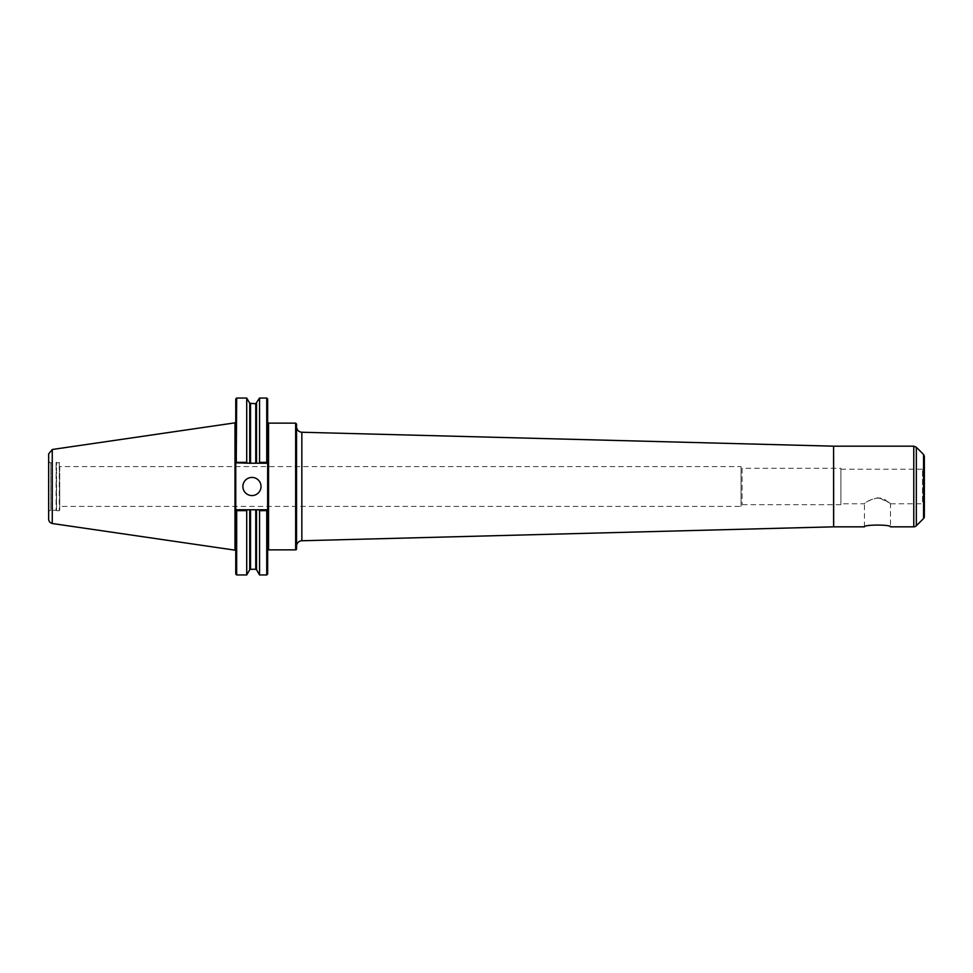 <?xml version="1.0" encoding="UTF-8"?>
<svg xmlns="http://www.w3.org/2000/svg" width="973" height="973" viewBox="0 0 973 973"><rect width="100%" height="100%" fill="white"/><g stroke="black" fill="none" stroke-linecap="round" stroke-linejoin="round"><path stroke-width="0.73" stroke-dasharray="4.87 3.65" d="M864.45 526.831L864.45 503.783C865.277 502.092 869.607 500.122 877.464 497.86L886.598 501.083L890.49 503.783L890.49 526.831M877.464 497.86C888.531 499.721 894.905 507.882 886.671 501.131C879.373 493.165 863.915 502.992 864.45 503.783L840.891 503.783L840.891 469.217L840.891 503.783M296.546 424.033L296.546 548.967M296.546 486.5L296.546 546.194L296.546 486.5M59.718 466.566L59.718 506.434L59.718 466.566L741.049 466.566L741.049 506.434L741.049 466.566L742.095 468.305L742.095 504.695L742.095 468.305L840.891 468.305L840.891 504.695L840.891 468.305M267.186 510.205L259.548 510.643L259.049 509.767L267.186 510.205M247.227 509.767L246.716 510.643L236.67 510.643L236.67 509.767L259.049 509.767M235.758 574.046L235.758 510.679L236.67 509.767L266.748 509.767L236.67 509.767L235.758 510.679L235.758 421.941L235.758 551.059L235.758 462.321L236.67 463.233L236.67 462.357L246.716 462.357L247.227 463.233L236.67 463.233L266.748 463.233L267.648 462.321L267.648 398.954M235.758 398.954L235.758 462.321L236.67 463.233L266.748 463.233L267.648 462.321L267.648 481.112L267.648 422.221L267.648 550.779L267.648 481.112M267.648 574.046L267.648 491.888M266.748 462.357L266.748 463.233L259.049 463.233L259.548 462.357L266.748 462.357L266.748 398.042M259.548 462.357L259.548 398.042M259.049 463.233L247.227 463.233M246.716 462.357L246.716 398.042M236.67 462.357L236.67 398.042M266.748 574.958L266.748 510.643M246.716 574.958L246.716 510.643M236.67 574.958L236.67 510.643M259.548 574.958L259.548 510.643M242.885 486.5A9.073 9.073 0 0 0 251.958 495.573A9.073 9.073 0 0 0 261.032 486.5A9.073 9.073 0 0 0 251.958 477.427A9.073 9.073 0 0 0 242.885 486.5M924.35 516.627L924.35 456.373M924.35 486.5L924.35 505.595L924.35 486.5M890.49 503.783L922.538 503.783L922.538 469.217L922.538 503.783A1.812 1.812 0 0 1 924.35 505.595M59.718 486.5L59.718 510.266L59.718 486.5M59.718 510.266L59.268 462.272L59.268 510.728L56.543 510.728L56.543 462.272L56.543 510.728L56.093 462.734L56.093 510.266L50.815 510.266L50.815 462.734L50.815 510.266A2.165 2.165 0 0 0 48.65 512.43L48.65 460.57L48.65 512.43M48.65 519.059L48.65 453.941M52.262 523.51L52.262 449.49M295.646 549.867L295.646 423.133M268.56 549.867L268.56 423.133M249.733 463.233L249.733 403.26M249.733 569.74L249.733 509.767M256.544 569.74L256.544 509.767M256.544 463.233L256.544 403.26M255.753 463.233L255.753 403.722M255.753 569.278L255.753 509.767M250.523 463.233L250.523 403.722M250.523 569.278L250.523 509.767M301.849 540.757L301.849 432.243M833.581 526.831L833.581 446.169M833.679 526.831L833.679 446.169M913.769 526.831L913.769 446.169M916.335 525.761L916.335 447.239M923.547 518.548L923.547 454.452M234.992 550.159L234.992 422.841L235.758 421.941M840.891 504.695L742.095 504.695L741.049 506.434L59.718 506.434M840.891 469.217L922.538 469.217L924.35 467.405M48.65 460.57C49.416 462.455 50.134 463.172 50.815 462.734L59.718 462.734"/><path stroke-width="1.46" d="M890.49 526.831C891.292 524.496 863.647 524.496 864.45 526.831C863.647 524.496 891.292 524.496 890.49 526.831L913.769 526.831A3.624 3.624 0 0 0 916.335 525.761L916.335 447.239L913.769 446.169L913.769 526.831M296.546 486.5L296.546 424.033L295.646 423.133L295.646 549.867A0.912 0.912 0 0 0 296.546 548.967L296.546 486.5M259.049 509.767L236.67 509.767L235.758 510.679L236.67 510.643L236.67 574.958L235.758 574.046L235.758 398.954L236.67 398.042L236.232 462.795L249.733 463.233L249.733 403.26L255.753 403.722L259.548 398.042L266.748 398.042L267.648 398.954L267.648 574.046L266.748 574.958L266.748 510.643L267.648 510.679L266.748 509.767L259.049 509.767L259.548 510.643L266.748 510.643M266.748 398.042L266.748 462.357L259.548 462.357L259.049 463.233L266.748 463.233L266.748 462.357M259.548 398.042L259.548 462.357M249.733 403.26L246.716 398.042L246.716 462.357L236.67 462.357M247.227 463.233L246.716 462.357M236.67 510.643L246.716 510.643L247.227 509.767M246.716 510.643L246.716 574.958L249.733 569.74L249.733 509.767M259.548 510.643L259.548 574.958L266.748 574.958M249.733 463.233L259.049 463.233M242.885 486.5A9.073 9.073 0 0 1 251.958 477.427A9.073 9.073 0 0 1 261.032 486.5A9.073 9.073 0 0 1 251.958 495.573A9.073 9.073 0 0 1 242.885 486.5M267.648 550.779A0.912 0.912 0 0 1 268.56 549.867L295.646 549.867M296.546 546.194A5.449 5.449 0 0 1 301.849 540.757L301.849 432.243C298.614 431.866 296.85 430.042 296.546 426.806M301.849 432.243L833.581 446.169L833.581 526.831A3.624 3.624 0 0 1 833.679 526.831L864.45 526.831M923.547 518.548L923.547 454.452L924.35 456.373L924.35 516.627A2.724 2.724 0 0 1 923.547 518.548L916.335 525.761M52.262 449.502L48.65 453.941L48.65 519.059A4.537 4.537 0 0 0 52.262 523.498M234.992 550.159L234.992 422.841L52.262 449.49L52.262 523.51L234.992 550.159A0.912 0.912 0 0 1 235.758 551.059M295.646 423.133L268.56 423.133L268.56 549.867M256.544 509.767L256.544 569.74L259.548 574.958M256.544 403.26L256.544 463.233M255.753 403.722L255.753 463.233M255.753 509.767L255.753 569.278L256.544 569.74M250.523 403.722L250.523 463.233M250.523 509.767L250.523 569.278L255.753 569.278M833.581 446.169L833.679 526.831M236.67 574.958L246.716 574.958M268.56 423.133L267.648 422.221M250.523 569.278L249.733 569.74M236.67 398.042L246.716 398.042M833.581 526.831L301.849 540.757M833.679 446.169L913.769 446.169M923.547 454.452L916.335 447.239M234.992 422.841L235.758 421.941"/></g></svg>
